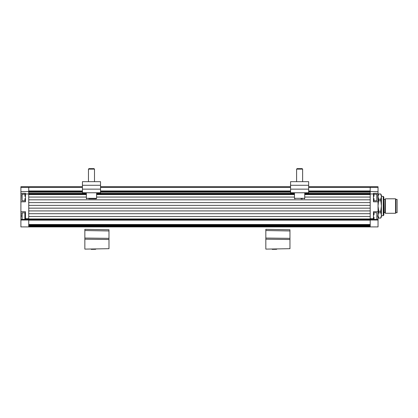 <?xml version="1.0" encoding="UTF-8"?>
<svg xmlns="http://www.w3.org/2000/svg" width="418" height="418" viewBox="0 0 418 418"><rect width="100%" height="100%" fill="white"/><g stroke="black" fill="none" stroke-linecap="round" stroke-linejoin="round"><path stroke-width="0.63" d="M308.662 185.284L308.662 181.668L290.562 181.668L290.562 192.766L308.662 192.766L308.662 185.284L290.562 185.284M25.425 196.34L25.425 194.166L24.928 194.156L24.928 196.34M25.425 198.607L25.425 200.792L24.928 200.792L24.928 198.607M28.743 205.374L370.196 205.374L370.196 208.148L28.743 208.148L28.743 205.374M28.743 202.599L370.196 202.599L370.196 199.825L28.743 199.825L28.743 202.599M370.196 218.948L370.196 216.477L28.743 216.477L28.743 218.948L370.196 218.948L370.196 220.155L28.743 220.155L28.743 218.948M28.743 213.702L370.196 213.702L370.196 210.923L28.743 210.923L28.743 213.702M308.662 186.736L370.196 186.736L370.196 190.958L308.662 190.958M28.743 219.309L25.482 219.309L25.482 218.708L28.743 218.708L28.743 187.337L28.743 190.958L82.435 190.958M28.743 226.31L370.196 226.31L370.196 226.911L28.743 226.911L28.743 220.155M304.738 194.579L370.196 194.579L370.196 197.05L304.738 197.05M86.354 194.579L28.743 194.579L28.743 197.05L86.354 197.05M96.61 197.05L294.481 197.05M82.435 191.559L20.9 191.559L20.9 186.736L28.743 186.736L28.743 187.337L28.743 186.736L82.435 186.736M100.534 186.736L290.562 186.736M308.662 187.337L370.196 187.337L370.196 186.736L378.039 186.736L378.039 187.337L370.196 187.337L370.196 192.165L308.662 192.165M304.738 193.372L370.196 193.372L370.196 192.165M370.196 193.372L370.196 218.708L373.452 218.708L373.452 219.309L370.196 219.309M28.743 224.497L370.196 224.497L370.196 220.155M370.196 224.497L370.196 225.704L28.743 225.704M370.196 226.31L370.196 225.704M370.196 219.554L28.743 219.554M28.743 225.103L370.196 225.103M304.738 193.973L370.196 193.973L370.196 191.559L308.662 191.559M290.562 191.559L100.534 191.559M28.743 191.559L28.743 193.973L86.354 193.973M96.61 193.973L294.481 193.973M302.627 169.118L302.146 168.637L297.078 168.637L296.597 169.118L296.597 181.668L296.597 169.118L302.627 169.118L302.627 181.668M301.007 198.801L302.397 198.801M294.967 198.801A0.481 0.481 0 0 1 294.481 198.315L294.481 192.766M304.257 198.801A0.481 0.481 0 0 0 304.738 198.315L304.738 192.766M370.196 193.973L373.452 193.973L373.452 201.816L378.039 201.816L378.039 211.712L373.452 211.712L373.452 218.823M376.9 219.309L378.039 219.309L378.039 226.911L370.196 226.911M378.039 187.337L378.039 191.559L370.196 191.559M378.039 201.816L378.039 191.559M378.039 219.309L378.039 211.712M378.039 193.299L373.452 193.299L373.452 193.973M94.499 169.118L94.019 168.637L88.95 168.637L88.464 169.118L88.464 181.668L88.464 169.118L94.499 169.118L94.499 181.668M296.597 169.118L297.078 168.637M88.95 168.637L88.464 169.118M88.694 198.801L96.13 198.801A0.481 0.481 0 0 0 96.61 198.315L96.61 192.766M86.839 198.801A0.481 0.481 0 0 1 86.354 198.315L86.354 192.766M96.13 198.801L92.874 198.801M374.005 214.92L374.005 212.746L373.514 212.736L373.514 214.92M374.005 217.188L374.005 219.372L373.514 219.372L373.514 217.188M374.068 194.156L377.083 194.396L376.843 200.792L376.843 194.156M374.005 196.34L374.005 194.166L373.514 194.156L373.514 196.34M374.005 198.607L374.005 200.792L373.514 200.792L373.514 198.607M20.9 191.559L20.9 201.816L25.482 201.816L25.482 193.973L28.743 193.973M25.482 218.823L25.482 211.712L20.9 211.712L20.9 201.816M28.743 226.911L20.9 226.911L20.9 211.712M22.034 219.309L20.9 219.309M20.9 193.299L25.482 193.299L25.482 193.973M100.534 185.284L100.534 181.668L82.435 181.668L82.435 192.766L100.534 192.766L100.534 185.284L82.435 185.284M383.222 196.387L383.828 196.988L383.828 215.087L383.222 215.693L383.222 196.387L381.415 196.387M385.035 212.673L385.035 199.402L385.38 198.801L385.38 213.279L385.035 212.673L384.069 212.673L383.828 199.161M395.893 212.673L395.893 199.402L397.1 199.402L397.1 212.673L395.893 212.673L395.543 213.279L395.543 198.801L385.38 198.801M378.039 195.18L378.734 193.973L378.039 196.632L378.734 199.266L378.039 206.037L378.734 211.299L380.72 211.299L381.415 206.037L381.415 195.18L380.72 193.973L381.415 196.632L380.72 199.266L381.415 206.037L381.415 214.507M380.72 211.299L381.415 215.442L380.72 218.071L378.734 218.071L378.039 215.442L378.734 218.071L378.039 216.9M378.734 211.299L378.039 215.442M380.72 194.004L378.734 194.004M380.72 199.266L378.734 199.266M380.72 200.781L378.734 200.781M380.72 212.814L378.734 212.814M381.415 206.037L381.415 215.442L380.72 218.102L378.734 218.102M381.415 215.442L381.415 216.9L380.72 218.102M376.843 212.736L376.843 219.372L376.843 212.736L374.068 212.736M376.843 219.372L374.068 219.372M22.097 212.736L22.097 219.372L21.851 212.976L24.928 212.736L24.871 219.366L24.871 212.736M22.097 219.372L24.871 219.372M376.843 200.792L374.068 200.792M22.097 194.156L22.097 200.792L21.851 194.396L24.871 194.156M22.097 200.792L24.871 200.792M108.978 239.504L108.978 248.689L84.849 249.112L84.849 229.325L108.978 229.748L108.978 239.504L84.849 239.185L101.731 239.404M108.978 248.689L95.952 248.919L95.685 249.285L95.691 248.924L94.792 248.94L94.787 249.3L94.792 248.94M91.14 249.003L91.223 249.363L91.14 249.003L84.849 249.112M95.685 249.285L94.724 249.3L94.729 248.94M91.223 249.363L94.724 249.3M289.961 239.504L289.961 248.689L265.827 249.112L265.827 229.325L289.961 229.748L289.961 239.504L265.827 239.185L282.714 239.404M268.926 229.383L286.852 229.696M272.186 249.003L272.202 249.363L272.123 249.003L275.713 248.94L275.765 249.3L275.77 248.94L276.674 248.924L276.664 249.285L275.765 249.3L275.77 248.94M276.935 248.919L276.664 249.285M272.202 249.363L275.702 249.3M25.425 214.92L25.425 212.746L24.928 212.736L24.928 214.92M25.425 217.188L25.425 219.372L24.928 219.372L24.928 217.188M308.662 189.145L290.562 189.145M290.562 187.337L100.534 187.337M82.435 187.337L20.9 187.337M100.534 190.958L290.562 190.958M294.481 194.579L96.61 194.579M290.562 192.165L100.534 192.165M82.435 192.165L28.743 192.165M28.743 193.372L86.354 193.372M96.61 193.372L294.481 193.372M294.481 198.315L304.738 198.315M378.039 220.035L370.196 220.035M377.083 216.054L378.039 216.054M86.354 198.315L96.61 198.315M28.743 220.035L20.9 220.035M21.851 216.054L20.9 216.054M100.534 189.145L82.435 189.145M108.978 230.955L84.849 230.532M84.849 238.056L108.978 238.354M289.961 230.955L265.827 230.532M265.827 238.056L289.961 238.354M383.222 215.693L381.415 215.693M395.543 213.279L385.38 213.279M395.893 199.402L395.543 198.801M385.035 199.402L384.069 199.402M380.72 193.973L378.734 193.973"/></g></svg>
